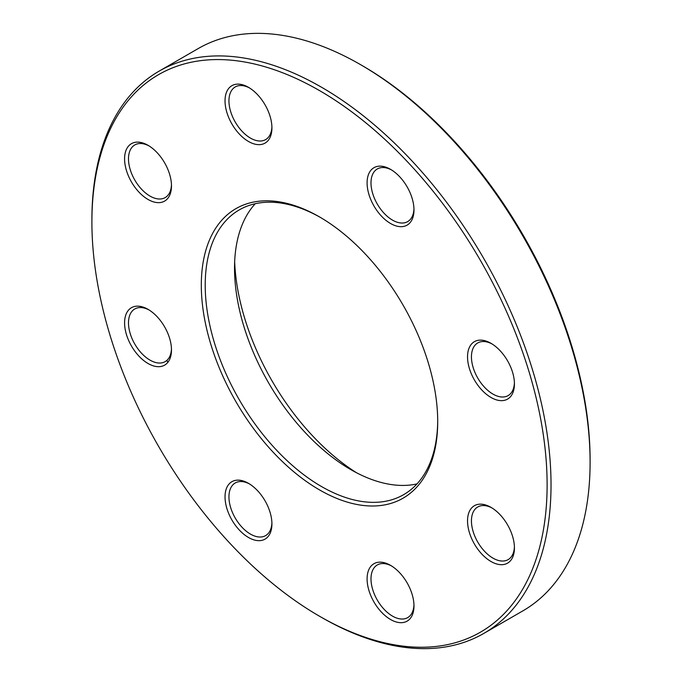 <?xml version="1.0" encoding="UTF-8"?>
<svg xmlns="http://www.w3.org/2000/svg" width="682" height="682" viewBox="0 0 682 682"><rect width="100%" height="100%" fill="white"/><g stroke="black" fill="none" stroke-linecap="round" stroke-linejoin="round"><path stroke-width="1.02" d="M91.9 222L91.9 219.74A324.649 187.439 60 0 1 159.136 71.124A324.649 187.439 60 0 1 321.461 87.202A324.649 187.439 60 0 1 533.554 373.284A324.649 187.439 60 0 1 483.785 633.433A324.649 187.439 60 0 1 321.461 617.355L319.508 616.23A321.887 185.845 -120 0 0 547.117 484.817A321.887 185.845 -120 0 0 319.508 90.587A321.887 185.845 -120 0 0 91.9 222A321.887 185.845 -120 0 0 319.508 616.23M483.785 633.433L522.864 610.876A324.649 187.439 -120 0 0 590.101 462.26A324.649 187.439 -120 0 0 360.539 64.645A324.649 187.439 -120 0 0 198.215 48.567L159.136 71.124M167.005 360.565A324.649 187.439 -120 0 0 167.789 362.406M360.539 64.645L362.492 65.77A321.887 185.845 60 0 1 590.101 460L590.101 462.26M417 483.913A164.396 94.917 60 0 1 350.77 469.591L350.77 469.591A164.396 94.917 60 0 1 234.523 268.248A164.396 94.917 60 0 1 255.23 203.73M320.489 217.49A164.396 94.917 -120 0 0 239.263 209.903A164.396 94.917 -120 0 0 239.263 399.737A164.396 94.917 -120 0 0 403.659 494.655A164.396 94.917 -120 0 0 437.708 420.513M234.659 261.718A180.977 104.491 -120 0 0 356.49 472.728M319.508 216.919L319.508 216.919A167.158 96.512 60 0 1 437.708 421.647A167.158 96.512 60 0 1 319.508 489.898A167.158 96.512 60 0 1 201.309 285.161A167.158 96.512 60 0 1 319.508 216.919L319.508 216.919M390.539 169.341L390.539 169.341A33.154 19.139 60 0 1 413.983 209.945A33.154 19.139 60 0 1 390.539 223.483A33.154 19.139 60 0 1 367.095 182.878A33.154 19.139 60 0 1 390.539 169.341M248.478 87.322L248.478 87.322A33.154 19.139 60 0 1 271.922 127.935A33.154 19.139 60 0 1 248.478 141.464A33.154 19.139 60 0 1 225.034 100.859A33.154 19.139 60 0 1 248.478 87.322M148.037 145.317L148.037 145.317A33.154 19.139 60 0 1 171.48 185.93A33.154 19.139 60 0 1 148.037 199.459A33.154 19.139 60 0 1 124.584 158.855A33.154 19.139 60 0 1 148.037 145.317M148.037 309.355L148.037 309.355A33.154 19.139 60 0 1 171.48 349.96A33.154 19.139 60 0 1 148.037 363.497A33.154 19.139 60 0 1 124.584 322.884A33.154 19.139 60 0 1 148.037 309.355M248.478 483.333L248.478 483.333A33.154 19.139 60 0 1 271.922 523.938A33.154 19.139 60 0 1 248.478 537.476A33.154 19.139 60 0 1 225.034 496.871A33.154 19.139 60 0 1 248.478 483.333M390.539 565.352L390.539 565.352A33.154 19.139 60 0 1 413.983 605.957A33.154 19.139 60 0 1 390.539 619.495A33.154 19.139 60 0 1 367.095 578.882A33.154 19.139 60 0 1 390.539 565.352M490.989 507.357L490.989 507.357A33.154 19.139 60 0 1 514.433 547.961A33.154 19.139 60 0 1 490.989 561.499A33.154 19.139 60 0 1 467.537 520.886A33.154 19.139 60 0 1 490.989 507.357L490.989 507.357M490.989 343.319L490.989 343.319A33.154 19.139 60 0 1 514.433 383.932A33.154 19.139 60 0 1 490.989 397.461A33.154 19.139 60 0 1 467.537 356.857A33.154 19.139 60 0 1 490.989 343.319M491.986 343.924A30.392 17.544 -120 0 0 477.741 342.944A30.392 17.544 -120 0 0 477.741 378.041A30.392 17.544 -120 0 0 508.133 395.586A30.392 17.544 -120 0 0 514.407 382.764M391.536 169.937A30.392 17.544 -120 0 0 377.291 168.965A30.392 17.544 -120 0 0 377.291 204.054A30.392 17.544 -120 0 0 407.691 221.607A30.392 17.544 -120 0 0 413.957 208.786M249.476 87.927A30.392 17.544 -120 0 0 235.239 86.946A30.392 17.544 -120 0 0 235.239 122.044A30.392 17.544 -120 0 0 265.63 139.588A30.392 17.544 -120 0 0 271.905 126.767M149.034 145.922A30.392 17.544 -120 0 0 134.789 144.942A30.392 17.544 -120 0 0 134.789 180.039A30.392 17.544 -120 0 0 165.18 197.584A30.392 17.544 -120 0 0 171.455 184.762M149.034 309.952A30.392 17.544 -120 0 0 134.789 308.972A30.392 17.544 -120 0 0 134.789 344.069A30.392 17.544 -120 0 0 165.18 361.613A30.392 17.544 -120 0 0 171.455 348.792M249.476 483.93A30.392 17.544 -120 0 0 235.239 482.958A30.392 17.544 -120 0 0 235.239 518.047A30.392 17.544 -120 0 0 265.63 535.6A30.392 17.544 -120 0 0 271.905 522.779M391.536 565.949A30.392 17.544 -120 0 0 377.291 564.969A30.392 17.544 -120 0 0 377.291 600.066A30.392 17.544 -120 0 0 407.691 617.611A30.392 17.544 -120 0 0 413.957 604.789M491.986 507.954A30.392 17.544 -120 0 0 477.741 506.973A30.392 17.544 -120 0 0 477.741 542.071A30.392 17.544 -120 0 0 508.133 559.615A30.392 17.544 -120 0 0 514.407 546.793"/></g></svg>
